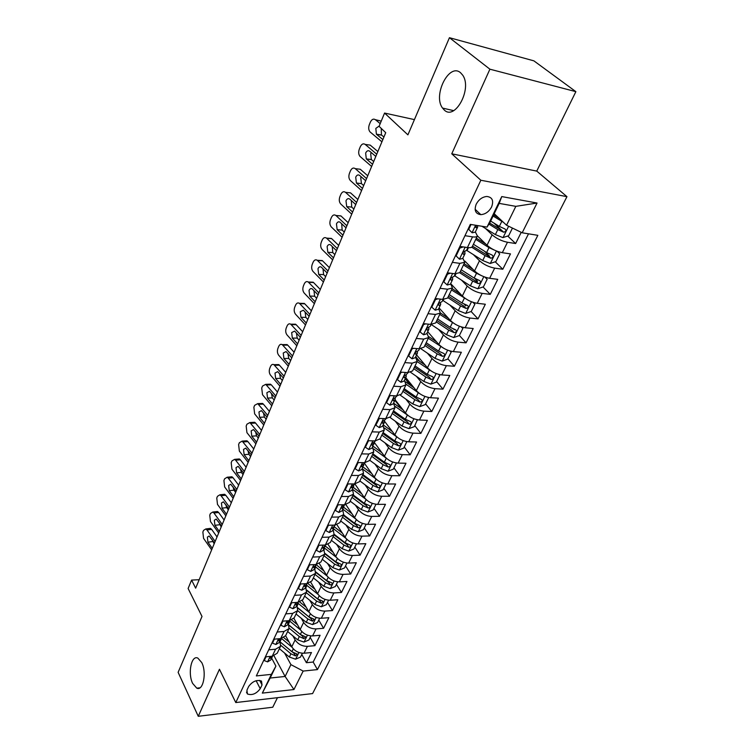 <?xml version="1.0" encoding="UTF-8"?>
<svg xmlns="http://www.w3.org/2000/svg" width="754" height="754" viewBox="0 0 754 754"><rect width="100%" height="100%" fill="white"/><g stroke="black" fill="none" stroke-linecap="round" stroke-linejoin="round"><path stroke-width="1.13" d="M444.247 109.99L442.56 108.086C432.617 95.456 449.073 62.45 460.581 72.761L462.702 75.155C472.475 88.689 455.001 120.951 444.247 109.99M192.647 683.426C187.586 673.416 191.375 654.726 197.85 658.11L201.77 662.615C206.935 672.483 203.184 691.427 196.775 688.157L192.647 683.426M476.189 204.24C473.983 210.432 475.529 213.9 480.816 214.645C485.378 214.277 488.969 211.704 491.599 206.945C493.889 200.668 492.305 197.171 486.848 196.464C482.306 196.917 478.762 199.508 476.189 204.24M575.877 91.658L533.889 60.848L449.441 37.7L489.902 69.189L451.759 153.807L480.845 180.244L566.951 196.662L536.754 171.101L575.877 91.658L489.902 69.189M480.845 180.244L235.776 702.558L312.599 693.576L566.951 196.662M235.776 702.558L219.452 669.26L198.255 716.3L272.769 707.224L277.463 697.686M198.255 716.3L178.123 672.332L202.015 616.452L188.114 588.488L191.591 580.09L195.654 588.167L385.728 132.685L379.083 126.333L384.568 113.062L407.905 134.862L449.441 37.7M273.749 639.194L280.639 638.61L285.615 635.726L291.77 646.809C294.691 651.117 298.772 653.256 304.013 653.228L311.477 652.53L306.397 662.719L301.77 654.453M292.835 635.82L295.125 639.91C298.066 644.208 302.166 646.357 307.425 646.348L314.908 645.678L310.177 637.441M314.908 645.678L320.092 635.283L312.59 635.924C307.312 635.905 303.183 633.746 300.205 629.449L293.89 618.365M302.288 600.57L308.82 611.748C311.854 616.027 316.02 618.195 321.327 618.261L328.867 617.696L323.579 628.289L318.753 620.09M310.789 582.324L317.604 593.681C320.695 597.95 324.908 600.137 330.243 600.241L337.83 599.75L332.429 610.561L327.5 602.389M319.404 563.634L326.567 575.245C329.715 579.496 333.984 581.702 339.347 581.862L346.963 581.447L341.458 592.474L336.416 584.341M328.131 544.473L335.719 556.433C338.932 560.665 343.24 562.889 348.64 563.097L356.293 562.757L350.676 574.011L345.521 565.924M336.963 524.812L345.059 537.225C348.339 541.438 352.693 543.672 358.122 543.936L365.822 543.681L360.082 555.17L354.814 547.121M345.888 504.643L354.587 517.612C357.943 521.806 362.344 524.058 367.811 524.369L375.539 524.2L369.686 535.934L364.295 527.932M351.317 487.235L351.694 487.781C351.072 486.914 351.581 486.076 353.23 485.265L354.917 483.974L364.333 497.574C367.745 501.749 372.203 504.021 377.707 504.388L385.473 504.313L379.488 516.292L373.975 508.347M364.568 463.484L374.286 477.112C377.773 481.259 382.278 483.55 387.81 483.974L395.614 483.993L389.498 496.236L383.861 488.338M374.276 442.362L384.455 456.198C388.008 460.326 392.57 462.626 398.131 463.116L405.972 463.229L399.733 475.736L393.956 467.904M384.644 421.411L394.842 434.832C398.48 438.922 403.098 441.25 408.687 441.806L416.566 442.014L410.185 454.794L404.276 447.018M395.124 399.818L405.473 412.975C409.186 417.047 413.852 419.384 419.478 420.006L427.395 420.327L420.864 433.39L414.813 425.69M401.599 408.857L394.889 400.317M405.737 377.613L416.331 390.638C420.129 394.672 424.851 397.028 430.515 397.726L438.46 398.15L431.788 411.514L425.595 403.88M410.534 385.341L405.19 378.762M416.585 354.908L427.443 367.792C431.316 371.779 436.104 374.163 441.797 374.927L449.78 375.473L442.956 389.139L436.613 381.581M419.46 361.185L415.718 356.727M427.688 331.694L438.809 344.408C442.777 348.367 447.622 350.77 453.343 351.609L461.363 352.269L454.379 366.256L447.876 358.781M439.035 307.934L450.44 320.488C454.492 324.409 459.403 326.821 465.161 327.745L473.21 328.527L466.066 342.844L459.403 335.464M454.266 329.771L453.71 329.168M450.656 283.627L462.353 296.002C466.49 299.875 471.457 302.307 477.254 303.315L485.34 304.239L478.027 318.885L471.127 311.525M465.831 305.879L464.313 304.267M464.813 261.044L474.539 270.931C478.781 274.758 483.814 277.208 489.638 278.301L497.753 279.357L490.27 294.352L483.041 286.954M477.584 281.355L474.69 278.396M477.414 235.889L487.027 245.257C491.363 249.027 496.462 251.497 502.315 252.684L510.477 253.891L502.805 269.244L495.237 261.798M489.487 256.143L484.464 251.214M464.964 235.691L472.532 236.86C475.237 237.246 476.858 236.935 477.395 235.936L475.35 231.959M452.343 262.326L459.874 263.363L464.756 262.269L462.815 258.17M440.025 288.311L447.527 289.216L452.428 287.981L450.59 283.758M428.008 313.673L435.473 314.446L440.393 313.07L438.649 308.744M416.274 338.433L423.701 339.093L428.64 337.566L426.99 333.145M404.823 362.608L412.212 363.155L417.16 361.505L415.595 356.981M393.635 386.218L400.987 386.651L405.944 384.879L404.464 380.28M382.693 409.29L390.016 409.62L394.983 407.735L393.588 403.041M372.014 431.844L379.29 432.07L384.267 430.072L382.947 425.303M361.562 453.88L368.81 454.021L373.786 451.91L372.551 447.065M351.355 475.435L358.555 475.482L363.541 473.267L362.372 468.357M341.364 496.509L348.527 496.471L353.522 494.162L352.42 489.186M331.59 517.131L338.716 517.008L343.711 514.614L342.684 509.563M322.033 537.31L329.121 537.112L334.116 534.624L333.145 529.515M312.674 557.065L319.724 556.782L324.72 554.209L323.815 549.053M303.504 576.395L310.525 576.047L315.511 573.389L314.672 568.186M294.541 595.33L301.515 594.906L306.501 592.182L305.719 586.923M285.747 613.869L292.693 613.379L297.679 610.58L296.944 605.283M277.142 632.031L284.041 631.475L289.027 628.61L288.348 623.266M260.234 688.704L262.034 684.962L261.497 681.06C256.784 679.533 252.515 681.314 248.707 686.404L246.926 690.183L247.416 693.972C252.109 695.556 256.379 693.793 260.234 688.704L256.124 680.721M494.209 213.721L506.565 225.239L515.83 206.351L499.195 203.392L489.968 222.496L487.046 227.095L470.326 224.381L256.341 675.923L271.374 674.368L275.907 666.121L271.666 658.176M487.046 227.095L501.759 196.577L537.055 203.033L522.183 232.788L537.847 235.333L317.443 669.59L303.165 671.069L293.947 689.533L262.326 693.115L271.374 674.368M485.453 228.443L492.108 234.805L487.027 245.257M473.38 254.626L479.497 260.733L474.539 270.931M461.542 280.158L467.188 286.049L462.353 296.002M449.921 305.078L455.171 310.761L450.44 320.488M438.536 329.394L443.427 334.908L438.809 344.408M427.377 353.145L431.957 358.499L427.443 367.792M416.444 376.35L420.741 381.562L416.331 390.638M405.737 399.026L409.78 404.106L405.473 412.975M395.247 421.184L399.064 426.142L394.842 434.832M384.964 442.852L388.583 447.706L384.455 456.198M374.898 464.049L378.329 468.799L374.286 477.112M365.03 484.784L368.291 489.44L364.333 497.574M355.36 505.076L358.461 509.647L354.587 517.612M345.888 524.935L348.848 529.421L345.059 537.225M336.604 544.388L339.423 548.799L335.719 556.433M327.5 563.426L330.205 567.762L326.567 575.245M318.574 582.079L321.166 586.348L317.604 593.681M309.828 600.354L312.307 604.567L308.82 611.748M301.251 618.271L303.626 622.408L300.205 629.449M268.707 649.825L275.568 649.213L280.554 646.282L279.923 640.9M306.397 662.719L313.174 662.04L528.526 233.815M492.108 234.805C496.49 238.556 501.608 241.044 507.48 242.26L515.642 243.523L521.231 232.336M502.805 269.244L494.671 268.132C488.837 267.001 483.776 264.531 479.497 260.733M490.27 294.352L482.174 293.381C476.368 292.345 471.373 289.894 467.188 286.049M478.027 318.885L469.959 318.037C464.191 317.085 459.261 314.663 455.171 310.761M466.066 342.844L458.036 342.127C452.296 341.251 447.433 338.848 443.427 334.908M454.379 366.256L446.387 365.662C440.675 364.87 435.869 362.486 431.957 358.499M442.956 389.139L434.992 388.668C429.318 387.942 424.577 385.577 420.741 381.562M431.788 411.514L423.861 411.156C418.225 410.506 413.531 408.15 409.78 404.106M420.864 433.39L412.975 433.145C407.367 432.56 402.73 430.232 399.064 426.142M410.185 454.794L402.325 454.653C396.755 454.134 392.174 451.816 388.583 447.706M399.733 475.736L391.91 475.689C386.368 475.237 381.844 472.937 378.329 468.799M389.498 496.236L381.722 496.283C376.208 495.887 371.731 493.606 368.291 489.44M379.488 516.292L371.741 516.433C366.265 516.094 361.835 513.832 358.461 509.647M369.686 535.934L361.977 536.16C356.529 535.877 352.156 533.634 348.848 529.421M360.082 555.17L352.41 555.481C347 555.246 342.665 553.021 339.423 548.799M350.676 574.011L343.042 574.397C337.66 574.218 333.381 572.013 330.205 567.762M341.458 592.474L333.862 592.936C328.518 592.804 324.286 590.618 321.166 586.348M332.429 610.561L324.87 611.098C319.555 611.013 315.37 608.836 312.307 604.567M323.579 628.289L316.058 628.902C310.771 628.864 306.633 626.697 303.626 622.408M265.38 656.847L272.232 656.206L277.208 653.247L280.554 646.282M282.288 621.183L289.206 620.665L294.192 617.837L297.679 610.58M290.997 602.795L297.962 602.342L302.948 599.581L306.501 592.182M299.894 584.02L306.897 583.634L311.892 580.957L315.511 573.389M308.98 564.85L316.02 564.539L321.016 561.928L324.72 554.209M318.263 545.265L325.332 545.029L330.327 542.503L334.116 534.624M327.745 525.255L334.851 525.104L339.847 522.663L343.711 514.614M337.424 504.812L344.578 504.737L349.573 502.4L353.522 494.162M347.33 483.927L354.521 483.936L359.507 481.683L363.541 473.267M357.453 462.56L364.682 462.664L369.667 460.506L373.786 451.91M367.801 440.713L375.068 440.911L380.044 438.866L384.267 430.072M378.395 418.376L385.699 418.668L390.666 416.726L394.983 407.735M389.224 395.511L396.566 395.907L401.524 394.088L405.944 384.879M401.939 372.231L400.77 372.646L400.346 372.118L407.688 372.617L412.636 370.921L417.16 361.505M411.665 348.169L419.073 348.782L424.012 347.208L428.64 337.566M423.286 323.645L430.732 324.38L435.661 322.938L440.393 313.07M435.19 298.527L442.673 299.385L447.574 298.084L452.428 287.981M447.386 272.797L454.898 273.777L459.789 272.628L464.756 262.269M459.883 246.426L467.433 247.538C470.128 247.906 471.75 247.576 472.306 246.549L477.395 235.936M275.907 666.121L270.158 678.034L285.116 676.461L290.921 664.632L303.165 671.069M274.032 655.839L285.116 676.461L293.947 689.533M284.578 653.03L290.921 664.632M414.417 119.613L384.568 113.062M199.179 579.713L191.591 580.09M313.174 662.04L317.443 669.59M515.642 243.523L507.696 236.03M501.382 230.083L493.993 223.118M522.183 232.788L506.565 225.239M270.158 678.034L262.326 693.115M501.759 196.577L499.195 203.392M537.055 203.033L515.83 206.351M451.759 153.807L536.754 171.101M266.021 656.791L264.23 660.57L267.651 661.88L270.837 659.92L272.571 656.168M211.638 549.855L203.561 538.347L202.864 532.06L203.542 530.392L205.785 528.959L207.001 529.977L215.144 541.457M217.029 536.933L211.657 529.393L207.001 529.977M209.141 528.545L210.441 528.384L211.657 529.393M211.723 539.035L214.164 543.794M212.27 548.346L207.934 542.183L207.369 537.131L209.16 535.99L214.513 542.974M271.402 656.282L270.092 658.261L272.392 656.649M263.909 659.957L264.23 660.57M289.15 642.088L283.824 637.648M292.043 647.271L281.525 638.497M302.373 653.247L300.469 657.102L295.54 659.184L289.338 657.026L279.395 648.685M280.865 645.367L290.912 653.793L295.464 655.886L294.032 653.313L280.629 642.399M295.464 655.886L297.17 654.114L291.911 651.748L280.573 642.257M274.39 639.138L272.496 643.124L275.926 644.51L279.121 642.587L280.931 638.581M218.679 532.993L210.47 521.532L209.753 515.199L210.451 513.493L212.798 512.032L213.966 513.012L222.242 524.445M224.108 519.987L218.641 512.475L213.966 513.012M216.096 511.655L217.472 511.495L218.641 512.475M218.679 521.957L221.186 526.971M219.32 531.457L214.909 525.321L214.334 520.222L216.21 519.054L221.601 525.99M280.083 638.657L278.433 640.834L280.705 639.251M272.175 642.521L272.496 643.124M282.929 621.136L280.94 625.33L284.371 626.791L287.566 624.906L289.432 620.646M225.842 515.821L217.491 504.407L216.766 498.026L217.482 496.292L219.932 494.784L221.054 495.727L229.47 507.122M231.308 502.72L225.757 495.246L221.054 495.727M223.175 494.454L224.626 494.304L225.757 495.246M225.785 504.577L226.709 507.621L228.339 509.836M226.492 514.256L222.015 508.139L221.431 503.012L223.391 501.815L228.82 508.686M288.914 620.683L286.935 623.058L289.187 621.503M280.601 624.727L280.94 625.33M291.647 602.748L289.555 607.168L292.986 608.704L296.19 606.866L298.094 602.333M233.137 498.328L224.654 486.971L223.919 480.534L224.635 478.771L227.208 477.225L228.273 478.13L236.841 489.459M238.65 485.133L232.995 477.687L228.273 478.13M230.394 476.933L231.921 476.792L232.995 477.687M233.024 486.886L233.966 490.175L235.625 492.381M233.806 496.745L229.244 490.647L228.65 485.472L230.715 484.247L236.172 491.061M297.868 602.342L295.615 604.925L297.839 603.398M289.206 606.565L289.555 607.168M300.544 583.982L298.339 588.629L301.788 590.25L304.984 588.459L306.925 583.662M240.573 480.515L231.94 469.205L231.195 462.72L231.93 460.92L234.617 459.346L235.634 460.194L244.343 471.476M246.124 467.216L240.375 459.808L235.634 460.194M237.746 459.092L239.357 458.96L240.375 459.808M240.403 468.875L241.355 472.409L243.042 474.605M241.252 478.894L236.615 472.833L236.011 467.612L238.17 466.358L243.665 473.107M306.963 583.634L304.475 586.405L306.68 584.916M297.99 588.035L298.339 588.629M297.576 624.821L291.789 620.052M300.544 629.995L289.413 620.806M310.931 635.924L308.923 639.976L303.966 642.059L297.707 639.863L287.632 631.513M289.197 628.195L299.319 636.564L303.909 638.685L305.615 636.857L300.337 634.482L289.234 625.302M303.909 638.685L302.448 636.112L289.3 625.547M306.171 607.215L299.8 602.022M309.225 612.38L297.934 603.172M319.668 618.252L317.557 622.512L312.552 624.595L306.247 622.361L296.039 613.992M297.651 610.627L307.886 618.996L312.524 621.136L314.229 619.26L308.923 616.866L298 607.941M312.524 621.136L311.034 618.572L298.047 608.261M314.946 589.251L307.877 583.53M318.084 594.416L306.944 585.443L306.001 587.413M328.574 600.222L326.359 604.689L321.327 606.772L314.946 604.51L304.607 596.131M306.256 592.691L316.623 601.079L321.317 603.228L323.023 601.296L317.688 598.902L306.878 590.175M321.317 603.228L319.79 600.684L306.878 590.561M323.9 570.929L316.105 564.623M327.151 576.094L315.37 566.716M337.669 581.815L335.341 586.508L330.261 588.591L323.834 586.292L313.353 577.903M315.031 574.397L325.549 582.785L330.28 584.963C332.014 584.699 332.58 584.039 331.986 582.974L326.623 580.571L315.869 571.994M330.28 584.963L328.725 582.427L315.822 572.427M309.64 564.812L307.321 569.704L310.771 571.4L313.966 569.656L315.926 564.755M248.151 462.353L239.367 451.109L238.613 444.568L239.357 442.73L242.175 441.118L251.996 453.145M253.74 448.96L247.896 441.599L243.137 441.929M245.238 440.911L246.935 440.788L247.896 441.599M247.934 450.534L248.886 454.304L250.601 456.49M248.839 460.703L244.126 454.671L243.514 449.412L245.766 448.13L251.299 454.813M316.218 564.52L313.523 567.508L315.69 566.047M306.963 569.11L307.321 569.704M333.051 552.23L325.115 545.915M336.407 557.394L324.352 547.922M346.944 563.031L344.512 567.96L339.394 570.033L332.9 567.696L322.278 559.298M323.994 555.726L334.644 564.124L339.432 566.32C341.213 566.047 341.779 565.368 341.128 564.275L335.756 561.853L324.983 553.389M339.432 566.32L337.839 563.794L324.861 553.86M318.923 545.246L316.482 550.373L319.932 552.164L323.136 550.467L325.125 545.453M255.879 443.852L246.935 432.664L246.172 426.076L246.935 424.2L249.876 422.551L259.791 434.464M261.506 430.355L255.559 423.041L250.771 423.314M252.873 422.381L254.654 422.278L255.559 423.041M255.615 431.853L256.558 435.859L258.302 438.027M256.577 442.164L251.779 436.17L251.157 430.873L253.514 429.554L259.084 436.161M325.634 545.01L322.759 548.205L324.899 546.782M316.114 549.789L316.482 550.373M342.391 533.144L334.399 526.876M345.888 538.328L333.522 528.742M356.425 543.86L353.871 549.025L348.716 551.089L342.156 548.724L331.383 540.316M333.136 536.659L343.937 545.067L348.772 547.291C350.601 546.999 351.157 546.301 350.469 545.18L345.068 542.757L334.229 534.341M348.772 547.291L347.151 544.774L334.003 534.85M328.405 525.246L325.851 530.637L329.3 532.513L332.505 530.873L334.512 525.726M263.749 424.983L254.645 413.871L253.872 407.226L254.645 405.322L257.727 403.626L267.736 415.416M269.423 411.392L263.363 404.116L258.556 404.332M260.648 403.503L262.533 403.418L263.363 404.116M263.448 412.824L264.381 417.056L266.153 419.215M264.466 423.267L259.574 417.311L258.952 411.967L261.421 410.619L267.02 417.151M335.219 525.086L332.194 528.497L334.305 527.103M325.474 530.043L325.851 530.637M351.948 513.663L343.749 507.329M355.586 518.875L342.882 509.157M366.095 524.275L363.428 529.685L358.225 531.749L351.609 529.346L340.676 520.929M342.467 517.206L353.428 525.613L358.32 527.857C360.186 527.555 360.742 526.829 359.997 525.679L354.578 523.257L343.598 514.841M358.32 527.857L356.651 525.359L343.324 515.425M338.094 504.812L335.407 510.467L338.866 512.437L342.071 510.854L344.097 505.585M271.77 405.756L262.505 394.71L261.723 388.008L262.515 386.067L265.728 384.342L275.841 396.001M277.491 392.061L271.327 384.832L266.501 384.992M268.584 384.248L271.327 384.832M271.44 393.437L272.354 397.886L274.164 400.035M272.505 404.003L267.529 398.084L266.888 392.702L269.47 391.317L275.106 397.763M344.983 504.728L343.39 505.887C341.779 506.679 341.26 507.508 341.835 508.356L343.909 507.008M335.03 509.883L335.407 510.467M361.703 493.776L353.287 487.367M365.53 499.025L352.438 489.158M375.982 504.285L373.183 509.949L367.943 512.004L361.26 509.553L350.176 501.137M352.005 497.329L363.117 505.746L368.056 508.007C369.969 507.696 370.525 506.952 369.724 505.774L364.295 503.333L353.155 494.916M368.056 508.007L366.35 505.529L352.834 495.585M347.999 483.927L345.181 489.855L348.64 491.919L351.835 490.402L353.89 484.992M279.951 386.142L270.526 375.181C269.159 373.239 268.895 370.987 269.725 368.423L270.535 366.444C271.393 364.597 272.514 364.003 273.9 364.672L284.107 376.199M285.709 372.344L279.442 365.172L274.588 365.266M276.011 365.238L278.744 364.587L279.442 365.172M279.593 373.664L280.479 378.348L282.316 380.478M280.695 384.361L275.634 378.48L274.993 373.051L277.689 371.637L283.353 377.99M351.694 487.781L353.72 486.471M344.795 489.28L345.181 489.855M371.684 473.465L363.032 466.971M375.746 478.79L363.032 469.346M386.076 483.851L383.145 489.78L377.858 491.834L371.119 489.346L359.875 480.929M361.741 477.037L373.013 485.453L378.008 487.734C379.978 487.404 380.525 486.641 379.667 485.435L374.22 482.984L362.919 474.568M378.008 487.734L376.265 485.284L362.561 475.322M358.122 462.57L355.172 468.79L358.631 470.958L361.826 469.506L363.899 463.955M288.301 366.142L278.697 355.257C277.302 353.324 277.038 351.062 277.887 348.452L278.707 346.435C279.621 344.493 280.79 343.89 282.232 344.625L292.533 355.992M294.107 352.241L287.708 345.125L282.844 345.153M284.324 345.144L287.095 344.597L287.708 345.125M287.924 353.513L288.763 358.423L290.639 360.535M289.065 364.323L283.9 358.489L283.25 353.013L286.068 351.571L291.77 357.83M365.096 462.654L363.296 464.172C361.609 465.011 361.1 465.868 361.769 466.754L363.748 465.482M354.776 468.215L355.172 468.79M381.892 452.711L372.994 446.142M386.274 458.178L373.682 448.96M396.397 462.975L393.324 469.177L387.999 471.222L381.194 468.696L369.78 460.279M371.684 456.302L383.126 464.718L388.178 467.028C390.195 466.679 390.742 465.887 389.818 464.652L384.361 462.202L372.891 453.785M388.178 467.028L386.387 464.587L372.485 454.634M368.48 440.732L365.388 447.254L368.847 449.525L372.033 448.14L374.125 442.438M296.812 345.747L287.038 334.946C285.615 333.023 285.342 330.733 286.209 328.075L287.048 326.02C288.009 323.994 289.234 323.372 290.724 324.173L301.138 335.389M302.665 331.732L296.152 324.682L291.261 324.635M292.806 324.654L296.152 324.682M296.416 332.966L297.217 338.094L299.131 340.195M297.594 343.89L292.335 338.103L291.666 332.571L294.626 331.1L300.356 337.255M375.492 440.911L373.588 442.617C371.854 443.484 371.345 444.36 372.061 445.256L374.003 444.021M364.974 446.688L365.388 447.254M397.141 437.16L384.399 427.989M392.334 431.524L383.164 424.851M406.811 441.608L403.729 448.13L398.357 450.157L391.486 447.593L379.884 439.158M381.844 435.115L393.465 443.531L398.564 445.859C400.638 445.491 401.175 444.672 400.186 443.409L394.719 440.949L383.079 432.542M398.564 445.859L396.736 443.437L382.627 433.484M379.337 418.413L375.831 425.237L379.29 427.612L382.476 426.293L384.483 422.089L384.568 420.43M305.502 324.927L295.54 314.22C294.098 312.307 293.815 309.998 294.701 307.293L295.559 305.191C296.567 303.07 297.849 302.448 299.395 303.306L309.913 314.361M311.393 310.808L304.757 303.815L299.856 303.702M301.468 303.739L304.757 303.815M305.097 311.996L305.841 317.368L307.792 319.442M306.294 323.032L300.94 317.293L300.262 311.722L303.353 310.214L309.112 316.265M386.114 418.677L384.106 420.581C382.335 421.467 381.826 422.363 382.598 423.267L384.483 422.089M375.407 424.672L375.831 425.237M408.272 415.652L395.209 406.434M403.022 409.865L393.739 403.239M417.348 419.752L414.361 426.613L408.951 428.64L402.005 426.019L390.101 417.499M417.593 420.063L417.094 419.705M392.231 413.456L404.031 421.863L409.186 424.229C411.316 423.833 411.844 422.994 410.789 421.703L405.313 419.233L393.494 410.826M409.186 424.229L407.32 421.825L392.994 411.873M419.686 393.654L406.123 384.304M413.965 387.735L405.595 381.892M428.102 397.386L428.536 397.923L425.228 404.615L419.771 406.632L412.758 403.965L400.383 395.256M428.536 397.923L427.725 397.301M402.853 391.317L414.832 399.724L420.053 402.108C422.231 401.693 422.758 400.826 421.627 399.497L416.142 397.028L404.144 388.63M420.053 402.108L418.131 399.733L403.597 389.771M431.382 371.138L417.132 361.552M425.181 365.106L417.216 359.649M439.064 374.493L439.723 375.275L436.34 382.118L430.845 384.125L423.757 381.411L410.694 372.372M439.723 375.275L438.592 374.37M413.72 368.678L425.878 377.066L431.156 379.479C433.39 379.045 433.908 378.15 432.711 376.793L427.216 374.314L415.039 365.926M431.156 379.479L429.186 377.132L414.436 367.179M390.506 395.586L389.771 395.85L386.51 402.711L389.969 405.2L393.154 403.956L395.209 399.648L395.256 397.923M314.371 303.683L304.211 293.08C302.74 291.176 302.458 288.848 303.362 286.096L304.239 283.947C305.304 281.732 306.642 281.082 308.245 282.015L318.867 292.891M320.299 289.461L313.551 282.533L308.622 282.345M310.318 282.411L313.551 282.533M313.956 290.61L314.644 296.209L316.623 298.264M315.172 301.751L309.715 296.068L309.036 290.441C309.894 288.669 310.968 288.16 312.25 288.905L318.056 294.842M396.99 395.925L394.87 398.037C393.051 398.951 392.551 399.865 393.371 400.779L395.209 399.648M386.076 402.155L386.51 402.711M400.77 372.646L397.443 379.667L400.902 382.269L404.069 381.1L406.18 376.698L406.18 374.889M323.419 281.996L313.07 271.506C311.572 269.612 311.279 267.265 312.203 264.456L313.099 262.269C314.22 259.942 315.615 259.282 317.274 260.29L328.009 270.988M329.394 267.661L322.514 260.809L317.566 260.545M319.357 260.639L322.514 260.809M323.004 268.792L323.626 274.616L325.643 276.652M324.239 280.026L318.678 274.399L317.981 268.726C318.885 266.869 320.007 266.351 321.345 267.161L327.179 272.976M408.112 372.636L405.878 374.964C404.021 375.907 403.522 376.849 404.389 377.773L406.18 376.698M397 379.111L397.443 379.667M413.626 348.329L412.033 348.895L408.63 356.077L412.08 358.81L415.247 357.716L417.396 353.211L417.348 351.317M332.655 259.857L322.109 249.48C320.582 247.595 320.29 245.229 321.232 242.364L322.147 240.13C323.325 237.698 324.786 237.029 326.501 238.113L337.349 248.613M338.687 245.408L331.666 238.641L326.699 238.292M328.593 238.424L331.666 238.641M332.25 246.52L332.797 252.581L334.851 254.588M333.494 257.84L327.83 252.279L327.123 246.558C328.075 244.616 329.244 244.079 330.629 244.956L336.501 250.648M419.507 348.81L418.762 350.356L417.151 351.364C415.237 352.335 414.747 353.296 415.671 354.239L417.396 353.211M412.033 348.895L411.58 348.348M408.178 355.53L408.63 356.077M443.38 348.084L428.319 338.235M436.679 341.977L428.828 336.68M450.242 351.044L451.175 352.109L447.716 359.111L442.164 361.1L435.011 358.348L420.968 348.782M451.175 352.109L449.733 350.902M424.822 345.521L437.179 353.899L442.523 356.34C444.813 355.869 445.322 354.946 444.049 353.569L438.555 351.081L426.18 342.702M442.523 356.34L440.506 354.012L425.52 344.069M425.595 323.871L423.569 324.578L420.082 331.93L423.531 334.795L426.679 333.786L428.885 329.178L428.772 327.179M342.09 237.256L331.336 226.992C329.781 225.126 329.479 222.732 330.441 219.819L331.374 217.538C332.627 214.994 334.145 214.306 335.916 215.474L346.878 225.766M348.169 222.684L341.006 215.993L336.02 215.569M338.037 215.738L341.006 215.993M341.694 223.778L342.156 230.074L344.258 232.062M342.947 235.191L337.17 229.697L336.454 223.919C337.453 221.883 338.678 221.337 340.111 222.279L346.011 227.84M431.165 324.409L430.28 326.256L428.677 327.198C426.726 328.207 426.246 329.187 427.216 330.139L428.885 329.178M423.569 324.578L423.098 324.041M419.61 331.392L420.082 331.93M455.689 324.484L439.771 314.371M448.479 318.329L440.421 312.995M461.627 327.019L462.89 328.405L459.346 335.568L453.757 337.547L446.519 334.738L431.147 324.446M462.89 328.405L461.137 326.868M436.189 321.826L448.743 330.195L454.144 332.655C456.5 332.165 456.999 331.213 455.642 329.8L450.147 327.311L437.574 318.942M454.144 332.655L452.08 330.365L436.858 320.431M437.848 298.829L435.378 299.677L431.806 307.208L435.247 310.205L438.394 309.281L440.647 304.569L440.459 302.458C438.498 303.504 438.008 304.503 439.035 305.455L440.647 304.569M351.722 214.164L340.761 204.023C339.168 202.176 338.866 199.763 339.856 196.794L340.808 194.466C342.127 191.799 343.701 191.092 345.53 192.355L356.623 202.43M357.848 199.48L350.553 192.873L345.549 192.364M347.688 192.581L350.553 192.873M351.355 200.555L351.713 207.096L353.852 209.056M352.599 212.053L346.708 206.624L345.982 200.809C347.038 198.67 348.31 198.113 349.79 199.131L355.737 204.551M443.107 299.423L442.08 301.572L440.487 302.458M435.378 299.677L434.898 299.149M431.326 306.68L431.806 307.208M468.319 300.309L451.486 289.951M460.581 294.135L452.117 288.631M473.21 302.392L474.879 304.145L471.25 311.477L465.614 313.438L458.3 310.582L442.683 300.309M474.879 304.145L472.833 302.269M447.819 297.576L460.571 305.926L466.038 308.424C468.46 307.896 468.95 306.916 467.508 305.483L462.013 302.976L449.233 294.635M466.038 308.424L463.927 306.152L448.46 296.247M450.402 273.193L447.471 274.173L443.814 281.883L447.254 285.021L450.383 284.192L452.692 279.357L452.419 277.142M361.571 190.564L350.346 180.536C348.763 178.698 348.461 176.276 349.46 173.269L350.44 170.894C351.788 168.151 353.4 167.407 355.275 168.651L366.576 178.585M367.745 175.776L360.299 169.264L355.275 168.651M361.232 176.841L360.732 177.765L361.439 183.59L363.664 185.559M362.467 188.425L356.416 183.034L355.709 177.19C356.802 174.994 358.103 174.4 359.62 175.418L365.671 180.753M455.341 273.825L454.153 276.294L452.551 277.123C450.543 278.198 450.063 279.225 451.118 280.186L452.692 279.357M447.471 274.173L446.981 273.645M443.324 281.365L443.814 281.883M481.278 275.549L476.5 273.268L463.474 264.946M473.022 269.395L464.078 263.683M484.982 277.123L487.15 279.31L483.437 286.822L477.753 288.763L470.364 285.851L454.483 275.606M487.15 279.31L484.822 277.067M459.723 272.76L472.692 281.091L478.262 283.617C480.694 283.052 481.175 282.043 479.704 280.592L474.162 278.066L461.175 269.743M478.262 283.617L476.094 281.393L460.345 271.478M463.248 246.916L459.865 248.038L456.113 255.945L459.544 259.216L462.664 258.49L465.029 253.542L464.652 251.223M371.628 166.464L360.082 156.493C358.546 154.636 358.282 152.223 359.281 149.245L360.271 146.813C361.656 144.005 363.305 143.213 365.209 144.429L376.746 154.212M377.848 151.554L370.252 145.136L365.209 144.429M371.326 152.6L370.695 153.731L371.336 159.528L373.682 161.544M372.542 164.268L366.293 158.887L365.652 153.062C366.774 150.809 368.103 150.187 369.639 151.177L375.812 156.427M467.866 247.595L466.528 250.403L464.898 251.167C462.899 252.27 462.428 253.316 463.474 254.305L465.029 253.542M459.865 248.038L459.356 247.519M455.614 255.427L456.113 255.945M494.567 250.177L489.007 247.642L475.755 239.338M485.821 244.089L476.33 238.141M497.131 251.261L499.714 253.872L495.915 261.563L490.175 263.495L482.72 260.526L466.575 250.309M471.693 247.199L485.095 255.644L490.807 258.226C493.22 257.604 493.691 256.558 492.211 255.106L486.603 252.552L473.399 244.249M490.807 258.226L488.592 256.049L472.504 246.124M471.033 224.494L468.724 229.357L472.145 232.779L475.246 232.157L477.678 227.086L477.452 225.54M472.145 232.779L468.196 228.877M381.91 141.818L370.035 131.912C368.546 130.046 368.31 127.643 369.319 124.693L370.327 122.205C371.741 119.339 373.418 118.491 375.369 119.679L380.195 123.628M381.232 121.13L375.369 119.679M381.26 128.406L381.449 134.947L383.918 137.011M382.844 139.575L376.397 134.203L375.822 128.397L379.215 126.012M476.226 225.342L476.132 227.774L477.678 227.086M468.206 228.848L468.724 229.357M503.37 222.26L493.088 216.03M499.007 218.198L493.634 214.899M512.456 228.085L508.696 235.7L502.909 237.614L495.369 234.588L481.947 226.266M488.941 224.117L497.81 229.593L503.653 232.204C506.047 231.525 506.509 230.46 505.029 228.999L499.355 226.417L490.666 221.063M503.653 232.204L501.401 230.083L489.629 223.043M295.125 639.91L291.77 646.809M307.425 646.348L304.013 653.228M507.48 242.26L502.315 252.684M494.671 268.132L489.638 278.301M482.174 293.381L477.254 303.315M469.959 318.037L465.161 327.745M458.036 342.127L453.343 351.609M446.387 365.662L441.797 374.927M434.992 388.668L430.515 397.726M423.861 411.156L419.478 420.006M412.975 433.145L408.687 441.806M402.325 454.653L398.131 463.116M391.91 475.689L387.81 483.974M381.722 496.283L377.707 504.388M371.741 516.433L367.811 524.369M361.977 536.16L358.122 543.936M352.41 555.481L348.64 563.097M343.042 574.397L339.347 581.862M333.862 592.936L330.243 600.241M324.87 611.098L321.327 618.261M316.058 628.902L312.59 635.924M275.568 649.213L272.232 656.206M284.041 631.475L280.639 638.61M292.693 613.379L289.206 620.665M301.515 594.906L297.962 602.342M310.525 576.047L306.897 583.634M319.724 556.782L316.02 564.539M329.121 537.112L325.332 545.029M338.716 517.008L334.851 525.104M348.527 496.471L344.578 504.737M358.555 475.482L354.521 483.936M368.81 454.021L364.682 462.664M379.29 432.07L375.068 440.911M390.016 409.62L385.699 418.668M400.987 386.651L396.566 395.907M412.212 363.155L407.688 372.617M423.701 339.093L419.073 348.782M435.473 314.446L430.732 324.38M447.527 289.216L442.673 299.385M459.874 263.363L454.898 273.777M472.532 236.86L467.433 247.538M259.659 680.362L262.034 684.962M270.158 656.404L267.566 661.852M212.59 541.57L207.934 542.183M270.158 657.281L270.677 658.233M295.662 659.137L298.923 652.502M280.196 641.4L281.562 638.525M291.911 651.748L293.306 648.892M289.338 657.026L290.912 653.793M278.546 638.789L275.841 644.481M219.584 524.746L214.909 525.321M278.462 639.854L278.989 640.815M287.114 620.815L284.286 626.753M226.709 507.621L222.015 508.139M286.935 622.078L287.472 623.04M295.851 602.474L292.901 608.666M233.966 490.175L229.244 490.647M295.577 603.935L296.133 604.896M304.776 583.747L301.704 590.203M241.355 472.409L236.615 472.833M304.399 585.424L304.965 586.386M304.088 642.012L307.462 635.16M288.622 623.765L289.856 621.183M300.337 634.482L301.77 631.522M297.707 639.863L299.319 636.564M312.684 624.538L316.162 617.46M297.227 605.773L298.32 603.492M308.923 616.866L310.412 613.813M306.247 622.361L307.886 618.996M321.449 606.716L325.049 599.411M317.688 598.902L319.225 595.745M314.946 604.51L316.623 601.079M330.393 588.535L334.107 580.985M314.965 568.676L315.756 567.027M326.623 580.571L328.216 577.3M323.834 586.292L325.549 582.785M313.89 564.633L310.676 571.362M248.886 454.304L244.126 454.671M313.4 566.518L313.984 567.479M339.526 569.977L343.362 562.173M324.116 549.543L324.738 548.233M335.756 561.853L337.396 558.478M332.9 567.696L334.644 564.124M323.193 545.095L319.847 552.116M256.558 435.859L251.779 436.17M322.599 547.225L323.202 548.186M348.838 551.042L352.806 542.974M333.457 530.005L333.909 529.054M345.068 542.757L346.774 539.261M342.156 548.724L343.937 545.067M332.702 525.152L329.215 532.465M264.381 417.056L259.574 417.311M331.996 527.517L332.608 528.469M358.357 531.702L362.457 523.37M342.995 510.043L343.277 509.468M354.578 523.257L356.34 519.638M351.609 529.346L353.428 525.613M342.42 504.765L338.782 512.39M272.354 397.886L267.529 398.084M341.59 507.385L342.222 508.337M368.075 511.947L372.306 503.342M364.295 503.333L366.114 499.6M361.26 509.553L363.117 505.746M352.344 483.927L348.555 491.872M280.479 378.348L275.634 378.48M351.402 486.82L352.043 487.763M377.99 491.778L382.372 482.88M374.22 482.984L376.105 479.12M371.119 489.346L373.013 485.453M362.495 462.626L358.546 470.911M288.763 358.423L283.9 358.489M361.42 465.802L362.08 466.726M388.131 471.175L392.655 461.976M384.361 462.202L386.312 458.206M381.194 468.696L383.126 464.718M372.872 440.854L368.763 449.469M297.217 338.094L292.335 338.103M371.675 444.323L372.344 445.228M398.489 450.11L403.173 440.609M394.719 440.949L396.717 436.868M391.486 447.593L393.465 443.531M383.484 418.574L379.205 427.556M305.841 317.368L300.94 317.293M382.155 422.353L382.834 423.248M409.083 428.583L413.918 418.762M405.313 419.233L407.349 415.058M402.005 426.019L404.031 421.863M419.912 406.576L424.907 396.416M416.142 397.028L418.225 392.749M412.758 403.965L414.832 399.724M430.977 384.069L436.151 373.569M427.216 374.314L429.356 369.941M423.757 381.411L425.878 377.066M394.342 395.784L389.884 405.143M314.644 296.209L309.715 296.068M392.881 399.893L393.569 400.76M405.454 372.467L400.817 382.212M323.626 274.616L318.678 274.399M403.861 376.915L404.549 377.763M416.83 348.593L411.995 358.744M332.797 252.581L327.83 252.279M415.096 353.409L415.784 354.22M442.306 361.053L447.65 350.186M438.555 351.081L440.732 346.614M435.011 358.348L437.179 353.899M428.479 324.154L423.446 334.719M342.156 230.074L337.17 229.697M426.594 329.338L427.282 330.129M453.889 337.5L459.422 326.256M450.147 327.311L452.381 322.731M446.519 334.738L448.743 330.195M440.402 299.121L435.162 310.13M351.713 207.096L346.708 206.624M439.035 305.455L438.376 304.729L439.054 305.455M465.755 313.391L471.476 301.76M443.135 300.62L443.691 299.461M462.013 302.976L464.304 298.292M458.3 310.582L460.571 305.926M452.626 273.476L447.169 284.937M361.477 183.618L356.453 183.062M450.44 279.48L451.118 280.186M477.895 288.716L483.814 276.68M454.954 275.917L455.925 273.872M474.162 278.066L476.5 273.268M470.364 285.851L472.692 281.091M476.047 281.374L478.224 283.608M465.152 247.199L459.459 259.14M371.449 159.631L366.416 158.99M462.815 253.636L463.474 254.305M490.326 263.448L496.452 250.997M467.046 250.62L468.46 247.651M486.603 252.552L489.007 247.642M482.72 260.526L485.095 255.644M488.469 256.002L490.694 258.198M475.614 225.239L472.061 232.694M475.218 210.083L475.463 209.574M381.647 135.126L376.585 134.382M475.491 227.152L476.132 227.774M503.059 237.567L508.63 226.238M499.355 226.417L501.806 221.384M495.369 234.588L497.81 229.593M501.184 230.008L503.474 232.166M442.56 108.086L453.644 110.64M475.114 209.244L480.816 214.645M289.027 628.61L285.615 635.726M246.483 692.106L247.416 693.972M196.775 688.157L199.904 687.827M210.441 528.384L205.785 528.959M217.472 511.495L212.798 512.032M224.626 494.304L219.932 494.784M231.921 476.792L227.208 477.225M239.357 458.96L234.617 459.346M246.935 440.788L242.175 441.118M254.654 422.278L249.876 422.551M322.458 547.734L322.759 548.205M262.533 403.418L257.727 403.626M331.873 527.998L332.194 528.497M270.554 384.191L265.728 384.342M341.487 507.828L341.835 508.356M278.744 364.587L273.9 364.672M287.095 344.597L282.232 344.625M361.354 466.179L361.769 466.754M295.615 324.211L290.724 324.173M371.618 444.653L372.061 445.256M304.305 303.419L299.395 303.306M382.118 422.645L382.598 423.267M313.174 282.203L308.245 282.015M392.853 400.129L393.371 400.779M322.222 260.554L317.274 260.29M403.842 377.104L404.389 377.773M331.468 238.462L326.501 238.113M415.086 353.541L415.671 354.239M340.902 215.898L335.916 215.474M426.594 329.423L427.216 330.139M350.535 192.864L345.53 192.355M361.439 183.59L356.416 183.034M371.336 159.528L366.293 158.887M381.449 134.947L376.397 134.203"/></g></svg>
